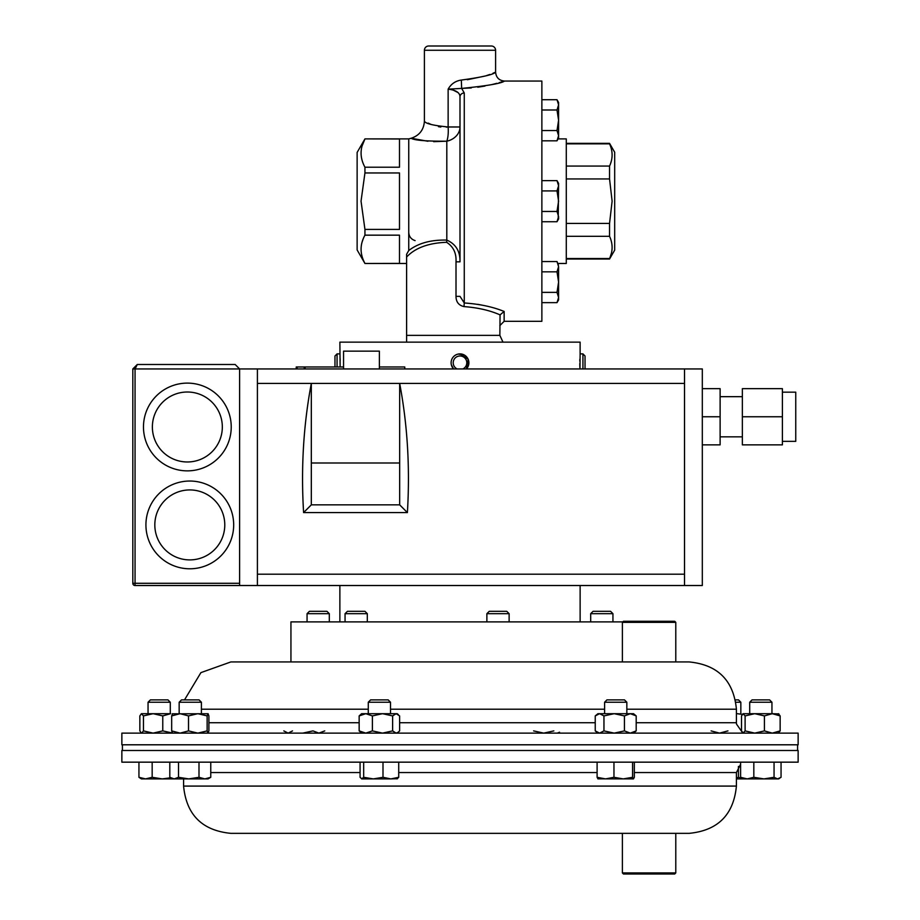 <?xml version="1.0" encoding="UTF-8"?>
<svg xmlns="http://www.w3.org/2000/svg" width="920" height="920" viewBox="0 0 920 920"><rect width="100%" height="100%" fill="white"/><g stroke="black" fill="none" stroke-linecap="round" stroke-linejoin="round"><path stroke-width="1.38" d="M179.158 702.236L201.411 702.236L199.053 699.879L181.516 699.879L179.158 702.236L179.158 713.69M172.362 713.805L208.15 713.747L207.138 715.909L197.834 713.69L188.519 715.909L180.102 713.69L171.672 715.909L171.672 730.894L180.102 733.125L188.519 730.894L188.519 715.909M307.061 613.674L309.407 611.328L326.957 611.328L329.303 613.674L307.061 613.674L307.061 621.897M345.058 613.674L347.415 611.328L364.952 611.328L367.31 613.674L345.058 613.674L345.058 621.897M372.485 762.162L798.134 762.162L798.134 750.49L121.865 750.49L121.865 762.162L372.485 762.162M736.414 786.082L183.586 786.082C186.38 814.798 202.136 830.553 230.851 833.347L689.149 833.347C717.865 830.553 733.619 814.798 736.414 786.082L736.414 772.558L740.6 764.232M647.657 872.93L675.786 872.93L675.786 833.347L622.391 833.347L622.391 872.93L647.657 872.93M675.786 872.93L674.716 874L623.461 874L622.391 872.93M624.484 699.879L626.842 702.236L604.601 702.236L604.601 713.69L633.512 713.69L636.192 715.909L630.315 713.69L624.427 715.909L624.427 730.894L630.315 733.125L636.192 730.894L636.192 715.909M624.461 699.879L606.947 699.879L604.601 702.236M749.708 702.236L771.949 702.236L769.591 699.879L752.054 699.879L749.708 702.236L749.708 713.69M622.391 622.357L623.461 621.287L674.716 621.287L675.786 622.357L622.391 622.357L622.391 661.94L638.986 661.94M626.842 709.205L736.414 709.205C733.619 680.501 717.865 664.734 689.149 661.94L230.851 661.94L290.938 661.94L290.938 621.897L622.863 621.897M798.134 733.125L121.865 733.125L121.865 744.797L798.134 744.797L798.134 733.125M368.276 702.236L390.517 702.236L388.159 699.879L370.622 699.879L368.276 702.236L368.276 713.69M148.051 702.236L170.292 702.236L167.946 699.879L150.408 699.879L148.051 702.236L148.051 713.69M735.896 702.236L740.841 702.236L738.484 699.879L735.482 699.879M208.012 713.69L208.897 715.909L208.897 730.894L208.012 733.125L207.138 730.894L207.138 715.909M207.138 730.894L197.834 733.125L188.519 730.894M172.558 733.125L171.672 730.894M172.558 713.69L171.672 715.909M742.325 714.38L737.254 713.69M727.95 730.894L719.532 733.125L711.102 730.894M743.026 733.125L745.108 730.894L754.768 733.125L764.428 730.894L764.428 715.909L772.282 713.69L778.906 713.92M764.428 715.909L754.768 713.69L745.108 715.909L743.026 713.69L772.282 713.69L780.148 715.909L778.343 713.69M743.303 713.69L741.508 715.909L741.508 730.894L743.303 733.125M764.428 730.894L772.282 733.125L780.148 730.894L780.148 715.909M778.343 733.125L780.148 730.894M745.108 730.894L745.108 715.909M172.362 733.01L162.771 730.894L162.771 715.909L153.111 713.69L143.451 715.909L141.381 713.69L139.851 715.909L139.851 730.894L141.381 733.125M162.771 730.894L153.111 733.125L143.451 730.894L143.451 715.909M143.451 730.894L141.657 733.125M141.657 713.69L170.637 713.69L162.771 715.909M559.532 732.205L557.336 733.125M553.84 730.894L543.72 733.125L533.611 730.894M397.187 733.125L399.625 730.894L399.625 715.909L396.129 713.69L392.622 715.909L382.513 713.69L372.393 715.909L372.393 730.894L382.513 733.125L392.622 730.894L392.622 715.909M398.325 732.205L396.129 733.125L392.622 730.894M372.393 730.894L365.78 733.125L359.156 730.894L359.156 715.909L365.78 713.69L372.393 715.909M359.156 715.909L361.594 713.69L397.187 713.69L398.325 714.598M359.156 730.894L361.594 733.125M292.514 730.894L288.167 733.125L283.808 730.894M324.76 730.894L318.872 733.125L312.995 730.894L302.76 733.125M624.427 730.894L614.192 733.125L603.957 730.894L603.957 715.909L599.598 713.69L595.24 715.909L597.919 713.69L614.192 713.69L624.427 715.909M633.512 733.125L636.192 730.894M603.957 715.909L614.192 713.69M603.957 730.894L599.598 733.125L595.24 730.894L595.24 715.909M597.919 733.125L595.24 730.894M597.103 762.162L597.103 777.308L597.988 778.895M634.328 762.162L634.328 777.308L633.455 778.895L632.569 777.308L623.265 778.895L613.962 777.308L605.532 778.895L597.103 777.308M633.512 778.895L597.862 778.86M632.569 762.162L632.569 777.308M613.962 762.162L613.962 777.308M753.825 777.308L747.212 778.895L740.6 777.308L743.026 778.895L763.945 778.895L753.825 777.308L753.825 762.162M740.6 762.162L740.6 777.308M781.057 762.162L781.057 777.308L777.561 778.895L774.053 777.308L763.945 778.895L778.619 778.895L779.757 778.239M774.053 762.162L774.053 777.308M169.809 762.162L169.809 777.308L174.167 778.895L178.526 777.308L178.526 762.162M170.591 777.803L162.288 778.895L152.168 777.308L145.555 778.895L172.488 778.895L169.809 777.308M198.996 762.162L198.996 777.308L188.761 778.895L178.526 777.308M210.761 762.162L210.761 777.308L204.884 778.895L198.996 777.308M172.488 778.895L208.081 778.895L210.761 777.308M361.594 778.895L373.336 778.895L363.676 777.308L361.594 778.895M396.911 778.895L398.716 777.308L390.85 778.895L397.474 778.734M390.85 778.895L373.336 778.895L382.996 777.308L390.85 778.895M361.87 778.895L360.077 777.308L360.077 762.162M398.716 762.162L398.716 777.308M382.996 762.162L382.996 777.308M363.676 762.162L363.676 777.308M145.555 778.895L141.381 778.895L138.943 777.308L145.555 778.895M152.168 762.162L152.168 777.308M138.943 762.162L138.943 777.308M736.414 778.895L743.026 778.895M742.854 778.791L738.426 777.308L736.414 777.848M738.426 766.418L738.426 777.308M466.659 368.678L466.417 368.943A8.901 8.901 0 0 0 456.262 354.706L454.963 355.442M453.79 356.397L452.812 357.535M452.03 358.823L451.478 360.214M451.168 361.698L451.11 363.193M451.306 364.688L453.583 368.943A8.901 8.901 0 0 1 456.262 354.706M463.737 354.706L458.091 354.085M580.117 354.05L580.129 342.136L339.871 342.136L340.135 366.976M340.181 360.559L340.135 358.685M337.065 366.976L337.065 353.878L339.871 353.878M334.972 366.976L334.972 355.982L337.065 353.878M579.887 367.517L579.795 363.549M579.807 361.123L579.853 359.237M585.028 368.943L585.028 355.982L582.935 353.878L580.129 353.878L579.957 368.943M467.567 367.471L468.245 366.137M468.694 364.688L468.889 363.204M468.832 361.698L468.522 360.226M466.417 368.943L468.188 359.294L460 353.878M582.935 353.878L582.935 368.943M462.875 368.943A6.796 6.796 0 0 0 466.164 359.916A6.796 6.796 0 0 0 453.203 362.767A6.796 6.796 0 0 0 457.125 368.943M406.605 342.136L406.605 254.265L408.744 250.539C418.232 243.167 430.916 239.694 446.809 240.097C455.837 244.076 460.23 251.321 460 261.832L460 96.841A4.266 3.852 0 0 1 464.266 92.989L464.266 302.967C479.63 304.037 492.913 306.866 504.137 311.454L500.066 314.881C489.9 310.397 477.871 307.636 463.99 306.59C458.723 305.371 456.055 301.967 456.009 296.355L456.009 261.832C456.481 253.138 453.353 246.629 446.625 242.305C428.536 242.972 415.196 247.882 406.605 257.036L406.605 263.476L364.941 263.476L399.487 263.385L399.487 235.163L364.941 235.163C359.8 244.524 359.8 253.931 364.941 263.385M364.941 263.476L357.132 249.952L357.132 152.421L364.941 138.897L408.744 138.897L408.744 250.539M364.941 138.897L399.487 138.989L399.487 167.21L364.941 167.21L364.941 172.96L399.487 172.96L399.487 229.413L364.941 229.413L364.941 235.163M362.089 242.098L363.055 239.269M364.941 172.96L361.042 201.181L364.941 229.413M433.607 141.657L446.809 141.197C425.994 141.3 414.138 140.311 411.217 138.241C414.103 140.311 425.971 141.289 446.809 141.197A17.802 5.911 85.2 0 0 448.132 126.971L446.234 127.144M408.744 138.897L411.217 138.241L427.915 141.266M362.089 145.923L364.941 138.989C359.8 148.361 359.8 157.768 364.941 167.21M464.266 92.989L461.656 88.412C487.163 85.87 501.434 83.421 504.493 81.063C501.457 83.409 487.186 85.859 461.656 88.412L471.293 87.94M477.756 87.216L484.989 86.054M491.51 84.674L496.892 83.306M499.146 82.685L504.493 81.063L541.868 81.063L541.868 321.31L504.137 321.31L499.859 325.588M485.242 305.762L477.882 304.347M456.009 261.832L460 261.832L460 126.971A17.802 14.731 0 0 1 446.809 141.197L446.809 240.097A4.266 0.908 -81.4 0 1 446.625 242.305M456.009 296.355L460 296.355L464.266 302.967L463.99 306.59M460 96.841C459.908 92.632 455.952 90.079 448.132 89.159C451.076 83.95 455.48 80.914 461.322 80.063C482.264 77.176 493.683 74.543 495.592 72.162L492.924 73.278M504.493 81.063C499.088 80.534 496.121 77.567 495.592 72.162L495.592 50.267L424.407 50.267L424.407 121.049C425.166 123.556 433.078 125.534 448.132 126.971L448.132 89.159L461.656 88.412L461.322 80.063M495.592 50.267A4.266 4.266 0 0 0 491.326 46L428.674 46A4.266 4.266 0 0 0 424.407 50.267M489.808 74.474L485.622 75.912M485.576 75.923L467.337 79.729M440.829 127.017L438.472 126.672M430.87 124.349L428.179 123.107M453.307 90.16L458.148 92.644M406.605 335.374L499.859 335.374L500.066 314.881M499.859 335.374L502.975 342.136M558.118 138.897L566.283 138.897L566.283 263.476L558.118 263.476M541.868 292.376L557.002 292.376L558.589 297.516L557.002 302.645L541.868 302.645M541.868 271.825L557.002 271.825L558.589 282.095L557.002 292.376M541.868 261.544L557.002 261.544L558.589 266.685L557.002 271.825M558.44 265.132L557.002 261.544M558.589 266.685L558.589 299.897L557.002 302.645M558.543 280.37L558.589 282.095M541.868 190.911L557.002 190.911L558.589 201.181L557.002 211.462L558.589 216.602L557.002 221.731L541.868 221.731M541.868 211.462L557.002 211.462M541.868 180.63L557.002 180.63L558.589 185.771L557.002 190.911M558.221 219.029L558.589 183.39L557.002 180.63M557.002 221.731L558.589 218.983L558.589 216.602M558.153 115.023L558.589 120.267L558.589 104.799M611.271 148.649L611.535 149.742M611.374 160.839L610.707 163.105M566.283 166.071L609.546 166.071C612.95 158.7 612.95 151.282 609.546 143.83L566.283 143.83M566.283 223.433L609.546 223.433L612.122 201.181L609.546 178.94L566.283 178.94M611.374 253.322L609.546 259.026L614.686 250.125L614.686 152.248L609.546 143.347L566.283 143.347M566.283 258.543L609.546 258.543C612.95 251.171 612.95 243.754 609.546 236.302L609.546 223.433M609.546 236.302L566.283 236.302M609.546 178.94L609.546 166.071M541.868 109.998L557.002 109.998L558.589 120.267L557.002 130.548L558.589 135.688L558.589 120.267M541.868 130.548L557.002 130.548M557.002 140.817L558.589 138.069L558.589 135.688L557.002 140.817L541.868 140.817M558.589 104.857L558.589 102.476L557.002 99.716L558.589 104.857L557.002 109.998M541.868 99.716L557.002 99.716L558.589 102.476M590.697 613.674L593.043 611.328L610.592 611.328L612.938 613.674L590.697 613.674L590.697 621.897M486.875 613.674L489.233 611.328L506.77 611.328L509.128 613.674L486.875 613.674L486.875 621.897M579.554 661.94L290.938 661.94M296.24 368.943L296.24 366.976L305.095 366.976L305.095 368.943M132.825 583.291A2.219 2.219 0 0 0 135.056 585.522L702.317 585.522L702.317 368.943L239.614 368.943L235.163 364.492L137.275 364.492L132.825 368.943L132.825 583.291L239.614 583.291M343.551 368.943L343.551 351.141L379.373 351.141L379.373 368.943M187.346 383.111A43.884 43.884 0 0 1 231.23 426.995A43.884 43.884 0 0 1 187.346 470.867A43.884 43.884 0 0 1 143.474 426.995A43.884 43.884 0 0 1 187.346 383.111A43.884 43.884 0 0 0 143.474 426.995A43.884 43.884 0 0 0 187.346 470.867A43.884 43.884 0 0 1 143.474 426.995A43.884 43.884 0 0 1 187.346 383.111A43.884 43.884 0 0 1 231.23 426.995A43.884 43.884 0 0 1 187.346 470.867A43.884 43.884 0 0 1 143.474 426.995A43.884 43.884 0 0 1 187.346 383.111M189.796 481.034A43.884 43.884 0 0 1 233.68 524.917A43.884 43.884 0 0 1 189.796 568.79A43.884 43.884 0 0 1 145.923 524.917A43.884 43.884 0 0 1 189.796 481.034A43.884 43.884 0 0 0 145.923 524.917A43.884 43.884 0 0 0 189.796 568.79A43.884 43.884 0 0 1 145.923 524.917A43.884 43.884 0 0 1 189.796 481.034A43.884 43.884 0 0 1 233.68 524.917A43.884 43.884 0 0 1 189.796 568.79A43.884 43.884 0 0 1 145.923 524.917A43.884 43.884 0 0 1 189.796 481.034M239.614 585.522L239.614 368.943L235.163 364.492M137.275 364.492L132.825 368.943L135.056 368.943L137.275 364.492M257.404 585.522L257.404 574.207L684.526 574.207L684.526 585.522M684.526 368.943L684.526 574.207M684.526 383.41L311.316 383.41C303.462 425.005 300.886 468.061 303.6 512.578L407.387 512.578L399.671 504.85L399.671 463.001L311.316 463.001L311.316 383.41L257.404 383.41L257.404 574.207M399.671 463.001L399.671 383.41C407.525 425.005 410.101 468.061 407.387 512.578M257.404 368.943L257.404 383.41M303.6 512.578L311.316 504.85L311.316 463.001M311.316 504.85L399.671 504.85M702.317 444.866L720.119 444.866L720.119 388.654L702.317 388.654M742.359 396.669L720.119 396.669M742.359 436.839L720.119 436.839M720.119 416.76L702.317 416.76M742.359 416.76L742.359 444.866L782.402 444.866L782.402 416.76L742.359 416.76L742.359 388.654L782.402 388.654L782.402 416.76M782.402 392.161L795.754 392.161L795.754 441.358L782.402 441.358M404.765 368.943L404.765 366.976L379.373 366.976M343.551 366.976L305.095 366.976M398.716 772.558L597.103 772.558M634.328 772.558L736.414 772.558M210.761 772.558L360.077 772.558M359.156 722.729L208.897 722.729M604.601 709.205L390.517 709.205M736.414 709.205L736.414 722.729L636.192 722.729M595.24 722.729L399.625 722.729M368.276 709.205L201.411 709.205M504.137 311.454L504.137 321.31M460 126.971L448.132 126.971M297.125 368.943L297.125 366.976M304.221 368.943L304.221 366.976M239.614 368.943L135.056 368.943L135.056 585.522M187.346 461.978A34.983 34.983 0 0 0 222.329 426.995A34.983 34.983 0 0 0 187.346 392.012A34.983 34.983 0 0 0 152.375 426.995A34.983 34.983 0 0 0 187.346 461.978M189.796 559.9A34.983 34.983 0 0 0 224.779 524.917A34.983 34.983 0 0 0 189.796 489.934A34.983 34.983 0 0 0 154.824 524.917A34.983 34.983 0 0 0 189.796 559.9M367.31 613.674L367.31 621.897M122.406 744.797L122.406 750.49M771.949 702.236L771.949 713.69M675.786 622.357L675.786 661.94M740.841 702.236L740.841 713.69M170.292 702.236L170.292 713.69M390.517 702.236L390.517 713.69M184.517 699.879L200.905 672.635L230.851 661.94M736.414 722.729L736.506 724.109L742.026 731.952M626.842 702.236L626.842 713.69M797.594 744.797L797.594 750.49M183.586 786.082L183.586 778.895M329.303 613.674L329.303 621.897M201.411 702.236L201.411 713.69M339.871 621.897L339.871 585.522M580.129 621.897L580.129 585.522M424.407 121.049C423.878 129.743 419.485 135.47 411.217 138.241M415.081 240.614C411.113 239.28 408.997 236.532 408.744 232.357M609.546 259.026L566.283 259.026M612.938 613.674L612.938 621.897M509.128 613.674L509.128 621.897"/></g></svg>
